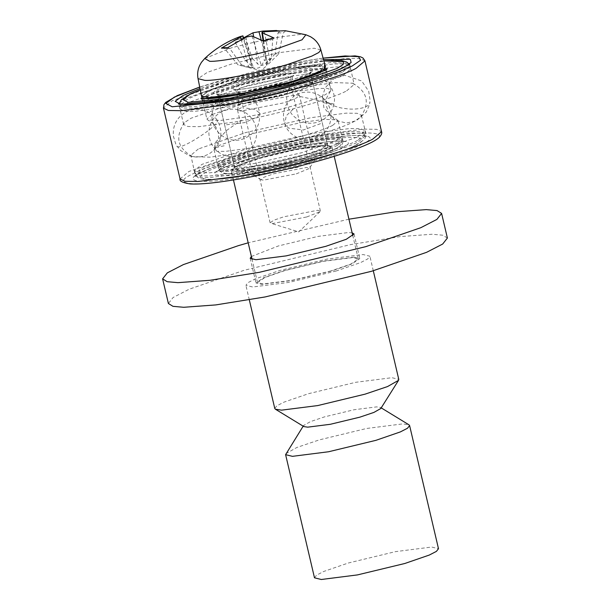 <?xml version="1.0" encoding="UTF-8"?>
<svg xmlns="http://www.w3.org/2000/svg" width="610" height="610" viewBox="0 0 610 610"><rect width="100%" height="100%" fill="white"/><g stroke="black" fill="none" stroke-linecap="round" stroke-linejoin="round"><path stroke-width="0.46" stroke-dasharray="3.05 2.29" d="M306.723 216.977L320.029 211.678L320.38 210.991L317.619 210.305L283.78 216.794L273.867 220.21L270.123 222.78L272.883 223.466L306.723 216.977M254.896 93.635L288.728 87.154L291.488 87.832L287.745 90.402L277.832 93.818L244 100.307L241.24 99.621L244.984 97.051L254.896 93.635M287.592 93.894L252.105 102.457L224.976 105.904L219.867 104.638L226.79 99.88L245.136 93.559L280.623 85.004L307.76 81.557L312.861 82.823L305.938 87.581L287.592 93.894M302.758 158.554L267.271 167.117L240.134 170.556L235.033 169.29L241.956 164.532L260.302 158.219L295.789 149.656L322.919 146.209L328.027 147.483L321.104 152.233L302.758 158.554M304.527 158.57L266.082 167.841L236.688 171.57L231.152 170.198L238.662 165.051L258.533 158.203L296.978 148.931L326.373 145.195L331.909 146.568L324.398 151.722L304.527 158.57M330.887 270.954L292.442 280.226L263.047 283.955L257.512 282.582L265.022 277.428L284.893 270.581L323.338 261.316L352.733 257.58L358.261 258.953L350.758 264.107L330.887 270.954M336.194 270.992L288.873 282.407L252.7 286.997L245.891 285.312L247.98 282.643L255.125 278.968L279.586 270.543L326.899 259.128L363.08 254.538L369.889 256.223L367.792 258.892L360.647 262.567L336.194 270.992M274.774 408.471L276.871 405.803L284.016 402.127L308.477 393.702L355.79 382.287L391.963 377.697L398.772 379.382M303.833 426.573L303.582 425.513L310.467 421.617L324.505 416.874L354.075 409.745L376.683 406.878L380.548 407.465L380.8 408.517M285.838 453.71L296.849 447.473L319.304 439.886L366.618 428.472L402.798 423.881L408.982 424.827M314.493 577.807L316.59 575.146L323.735 571.471L348.196 563.045L395.509 551.631L431.682 547.04L438.491 548.726M251.396 256.49L278.412 245.944L318.031 236.39L348.333 232.54L352.145 232.852M354.113 257.176L323.811 261.019L284.184 270.581L263.703 277.634L255.964 282.948L261.667 284.359L291.969 280.516L331.588 270.954L352.077 263.901L359.816 258.587L354.113 257.176M447.389 238.045L442.829 235.208L432.063 234.248L399.908 236.627L350.666 244.587L244.206 270.26L189.176 289.216L173.103 297.497L168.391 303.49M348.935 219.188L248.186 242.818M212.31 114.466L206.889 119.049L207.918 119.995L220.858 120.422L243.481 117.318C270.337 112.964 315.431 100.436 325.473 94.542L330.399 91.264L330.894 89.96L327.844 88.511L319.846 88.389L294.302 91.691L246.852 102.488L212.31 114.466M332.694 125.332L338.115 120.749L337.086 119.804L324.146 119.377L301.523 122.48L254.073 133.277L219.531 145.256L214.613 148.527L214.11 149.839L217.16 151.288L225.159 151.41L250.702 148.108C277.565 143.754 322.652 131.226 332.694 125.332M346.686 90.806L354.143 84.508L352.733 83.204L334.943 82.617L303.826 86.887L238.586 101.733L191.098 118.203L184.327 122.701L183.641 124.501L187.834 126.499L198.829 126.666L233.958 122.122C270.886 116.136 332.885 98.911 346.686 90.806M198.319 148.993L190.861 155.291L192.272 156.595L210.061 157.182L241.179 152.912C278.107 146.926 340.106 129.694 353.914 121.596L360.678 117.09L361.364 115.298L357.17 113.3L346.175 113.132L311.054 117.677L245.807 132.523L198.319 148.993M223.146 160.651L217.724 165.234L220.774 166.682L228.773 166.804L254.317 163.503L301.767 152.706L336.301 140.727L341.722 136.144L338.68 134.696L330.681 134.574L305.13 137.875L257.687 148.672L223.146 160.651M357.521 136.991L364.978 130.692L360.784 128.695L349.789 128.527L314.661 133.071L249.421 147.917L201.925 164.387L194.476 170.686L198.662 172.683L209.665 172.851L244.785 168.307L310.033 153.461L357.521 136.991M208.704 99.072L243.237 87.093L290.688 76.296L316.232 72.994L324.23 73.116L327.28 74.565L321.859 79.147L287.325 91.126L239.875 101.923L214.323 105.225L206.333 105.103L203.282 103.654L208.704 99.072M343.079 75.411L295.591 91.881L230.344 106.727L195.215 111.272L184.22 111.104L180.034 109.106L187.483 102.808L234.972 86.338L300.219 71.492L335.34 66.947L346.343 67.115L350.529 69.113L343.079 75.411M269.437 167.056L311.184 159.05L314.592 159.896L314.478 160.369L297.741 167.285L255.994 175.283L252.586 174.437L257.207 171.265L269.437 167.056M296.254 173.873L309.392 168.444L306.807 167.407L274.027 173.69L263.688 177.327L261.042 179.782L263.474 180.156L296.254 173.873M254.378 102.854L296.125 94.847L299.533 95.694L294.912 98.866L282.682 103.075L240.935 111.081L237.526 110.036L242.582 106.88L254.378 102.854M274.065 38.033L272.754 39.337L271.305 58.507L264.336 60.558L262.521 42.342L263.528 41.129L262.956 41M276.604 30.5L280.493 30.752L278.03 32.848L275.049 54L278.625 54.031L283.276 32.894L285.899 30.79L280.127 30.752M240.134 36.592L233.211 40.893L235.117 42.128L245.342 60.413L252.319 58.354L245.342 39.116L243.748 37.789L233.211 40.893L243.947 37.675M226.783 48.175L227.995 47.717L229.833 48.609L241.606 64.919L238.022 64.889L224.587 48.571L223.13 47.702M204.746 58.476L232.044 47.603L271.404 38.117L301.5 34.29L305.885 34.755M201.468 95.922L210.778 89.586L235.17 81.183L282.491 69.776L318.664 65.178L325.465 66.841M271.305 58.507L267.226 64.088L266.608 65.392L267.317 65.209L278.625 54.031M275.049 54L267.363 62.167C263.787 65.72 260.584 66.33 257.748 64.012L252.319 58.354M245.342 60.413L253.272 67.291L248.888 67.603L238.022 64.889M241.606 64.919L251.846 67.626C256.528 68.816 259.73 68.198 261.454 65.781L264.336 60.558M279.792 96.456L242.002 103.7L238.914 102.938L243.489 99.895L254.172 96.25L291.961 89.007L295.042 89.769L290.863 92.644L279.792 96.456M306.632 77.02C299.098 81.435 265.281 90.837 245.144 94.1L225.982 96.578L217.701 95.396L221.765 91.965L247.668 82.983L283.253 74.877L302.415 72.399L310.696 73.581L306.632 77.02M243.146 91.66C264.633 88.175 300.707 78.156 308.736 73.444C320.822 68.015 307.104 66.757 283.802 71.164C262.315 74.649 226.249 84.668 218.212 89.38C206.134 94.809 219.844 96.067 243.146 91.66M317.223 71.942C307.684 77.546 264.854 89.449 239.333 93.589C211.662 98.812 195.375 97.325 209.726 90.882C219.264 85.278 262.102 73.375 287.615 69.235C315.286 64.012 331.573 65.499 317.223 71.942M323.239 147.833L327.311 144.402L319.022 143.22L299.861 145.698L264.275 153.796L238.373 162.778L234.309 166.217L242.589 167.399L261.751 164.921C281.896 161.65 315.713 152.256 323.239 147.833M238.792 97.303C265.647 92.949 310.734 80.421 320.776 74.527L326.197 69.952L323.147 68.495L315.149 68.373L289.605 71.675L242.155 82.48L207.621 94.458L202.2 99.033L205.242 100.482L213.241 100.612L238.792 97.303M337.391 145.34C327.349 151.234 282.255 163.762 255.399 168.124L229.856 171.425L221.857 171.303L218.807 169.847L224.228 165.272L258.77 153.293L306.22 142.496L331.764 139.187L339.762 139.316L342.805 140.765L337.391 145.34M257.389 170.556C282.903 166.423 325.74 154.521 335.279 148.916C349.629 142.473 333.342 140.986 305.671 146.209C280.15 150.35 237.32 162.252 227.782 167.849C213.431 174.3 229.718 175.787 257.389 170.556M326.792 150.411C318.763 155.131 282.689 165.15 261.202 168.634C237.9 173.042 224.183 171.784 236.268 166.355C244.297 161.642 280.371 151.623 301.858 148.131C325.16 143.731 338.878 144.989 326.792 150.411M364.948 60.863L359.991 58.499L346.998 58.301L305.488 63.669L228.384 81.214L172.256 100.68L163.45 108.123M199.722 87.078L251.213 72.361L303.498 61.229L323.102 58.133M323.491 59.582L299.685 63.15L248.339 74.229L200.011 88.541M180.057 178.936L188.864 171.501L244.991 152.035L322.095 134.482L363.606 129.114L376.606 129.32L381.555 131.676M349.111 63.882L349.446 64.492L341.996 70.79C328.188 78.896 266.189 96.121 229.261 102.114L194.132 106.651L183.137 106.483L178.951 104.485L178.394 103.555M179.386 103.006L186.401 98.195L233.889 81.717L299.136 66.871L330.894 62.556L348.394 63.364M241.514 178.57C283.81 171.707 354.829 151.974 370.644 142.694C394.426 132.004 367.426 129.533 321.546 138.203C279.25 145.066 208.231 164.799 192.417 174.079C168.634 184.769 195.635 187.239 241.514 178.57M362.157 144.189C347.845 152.584 283.597 170.434 245.319 176.648C203.816 184.487 179.386 182.253 200.904 172.584C215.216 164.189 279.464 146.331 317.734 140.125C359.244 132.286 383.675 134.52 362.157 144.189M245.868 172.927C282.796 166.934 344.795 149.709 358.604 141.604L366.061 135.313L361.867 133.315L350.872 133.148L315.744 137.685L250.504 152.538L203.008 169.008L195.558 175.299L199.752 177.297L210.747 177.472L245.868 172.927M337.025 143.8L342.446 139.225L339.396 137.776L331.398 137.647L305.854 140.956L258.404 151.753L223.87 163.732L218.449 168.307L221.491 169.763L229.49 169.885L255.041 166.583C281.896 162.222 326.983 149.694 337.025 143.8M342.355 147.673C358.588 140.376 340.159 138.691 308.843 144.608C279.975 149.298 231.503 162.763 220.706 169.1C204.472 176.389 222.902 178.074 254.217 172.165C283.086 167.475 331.558 154.01 342.355 147.673M355.081 145.432C374.715 136.609 352.427 134.574 314.562 141.726C279.647 147.391 221.033 163.678 207.979 171.341C188.345 180.163 210.633 182.199 248.499 175.047C283.414 169.382 342.027 153.095 355.081 145.432M358.245 140.064L365.695 133.773L361.509 131.775L350.506 131.607L315.385 136.144L250.138 150.998L202.65 167.468L195.2 173.766L199.386 175.756L210.381 175.932L245.51 171.387C282.438 165.394 344.437 148.169 358.245 140.064M321.142 76.067L286.601 88.046L239.15 98.843L213.607 102.152L205.608 102.023L202.558 100.574L207.979 95.999C218.022 90.097 263.108 77.577 289.971 73.215L315.515 69.914L323.513 70.036L326.556 71.492L321.142 76.067M200.904 93.055L239.783 79.247L290.787 67.634L324.703 64.019M200.271 89.883L245.51 75.922L296.506 64.751L323.849 60.901M342.355 72.331L294.866 88.801L229.619 103.647L194.499 108.191L183.503 108.023L179.309 106.026L186.759 99.735C200.568 91.63 262.567 74.405 299.495 68.411L334.623 63.867L345.618 64.042L349.812 66.032L342.355 72.331M322.904 102.648L333.883 104.188L330.323 102.991L298.084 96.09M226.546 124.753L244.671 122.618L257.672 116.83L259.585 113.124L255.163 109.434L245.311 108.016M177.159 146.324C180.438 151.059 222.436 123.327 216.969 120.033L217.107 120.2C216.901 120.681 218.388 119.781 220.759 130.182C221.514 139.995 217.983 147.65 210.168 153.141C203.847 157.166 196.961 158.066 189.496 155.832L180.674 150.548L177.03 146.171C176.748 147.101 175.52 143.716 173.354 136.022C172.653 126.354 176.137 118.79 183.793 113.323C190.465 109.022 197.709 108.199 205.524 110.845C213.355 113.696 217.831 121.1 217.107 120.2M224.129 145.782L214.163 147.933L215.887 141.924L226.935 130.227L241.392 120.132M320.486 123.677L303.345 129.999L288.53 128.085L284.771 123.792L286.25 115.748L294.165 108.206M322.507 96.189C321.234 100.742 334.013 107.581 345.748 108.618C357.445 110.509 370.712 106.925 369.873 102.106L369.294 105.202L366.221 112.148L356.255 120.803L346.442 123.029L335.142 120.323L323.91 107.756L322.423 96.769L325.145 87.863L333.639 78.835L344.802 75.312L361.654 80.947L368.707 91.203L370.049 100.116L369.843 102.457M272.754 39.337L262.521 42.342M278.03 32.848L283.276 32.894M235.117 42.128L245.342 39.116M229.833 48.609L224.587 48.571M320.852 49.86L314.112 48.213L278.29 52.765L231.434 64.065L207.278 72.376L198.052 78.659M264.344 31.705L270.314 62.189M261.156 39.719L267.363 62.167M253.562 36.425L257.748 64.012M242.46 35.906L251.983 65.705M241.163 39.315L248.888 67.603M263.65 40.809L267.226 64.088M251.884 35.975L261.454 65.781M245.96 37.111L251.846 67.626M277.702 81.526C264.61 85.568 241.529 89.99 235.734 89.571C228.918 88.984 233.424 86.223 249.254 81.298C262.338 77.256 285.419 72.834 291.214 73.253C298.031 73.84 293.524 76.601 277.702 81.526M277.009 84.592C265.22 88.236 244.435 92.217 239.219 91.835L236.131 91.073L240.317 88.206L251.389 84.386L289.178 77.142L292.259 77.912L288.08 80.779L277.009 84.592M320.029 211.678L298.77 231.884L270.741 223.237M270.123 222.78L241.24 99.621M320.38 210.991L291.488 87.832M235.033 169.29L219.867 104.638M328.027 147.483L312.861 82.823M257.512 282.582L252.083 259.418M233.447 179.965L231.152 170.198M358.261 258.953L352.832 235.788M334.196 156.335L331.909 146.568M249.299 299.846L245.891 285.312M373.297 270.764L369.889 256.223M303.17 426.169L303.582 425.513M381.212 407.869L380.548 407.465M354.036 233.958L359.816 258.587M250.184 258.312L255.964 282.948M243.321 91.607L286.731 81.382C296.719 78.385 303.871 75.793 308.18 73.596L310.978 71.835L310.696 73.581L327.311 144.402L328.332 145.843C330.788 145.851 322.316 144.356 301.759 148.177L279.898 152.706C264.099 156.473 251.472 160.201 242.017 163.899L234.026 167.963L234.309 166.217L217.701 95.396L216.672 93.955L220.309 94.291C225.433 94.283 233.104 93.383 243.321 91.607M330.894 89.96L326.053 69.464M325.115 68L323.689 66.993L319.053 65.979L295.476 67.916L250.283 77.394L213.523 89.052L204.769 93.673L202.299 96.807M202.116 98.53L206.889 119.049M214.11 149.839L218.807 169.847L222.566 173.286C223.13 173.438 225.052 174.346 235.712 173.583L257.222 170.617L294.889 162.359C310.421 158.303 322.644 154.422 331.565 150.708L340.243 146.118C342.294 144.646 343.148 142.862 342.805 140.765L338.115 120.749M330.399 91.264L327.318 96.654C326.388 97.554 326.197 101.062 326.754 107.177C329.019 112.964 330.75 116.022 331.939 116.35L337.086 119.804M214.613 148.527L217.686 143.136C218.616 142.244 218.807 138.737 218.25 132.622C215.986 126.834 214.262 123.777 213.065 123.449L207.918 119.995M323.094 58.102L306.342 60.71L223.214 79.773L199.714 87.039M349.53 63.417L354.143 84.508M183.641 124.501L178.951 104.485M361.364 115.298L366.61 136.243L359.77 135.367C344.757 135.024 308.546 140.895 273.318 149.511C245.319 156.389 223.504 163.053 207.88 169.496C198.113 174.178 193.98 176.473 195.475 176.381L190.861 155.291M360.678 117.09C370.095 102.488 367.647 92.102 352.733 83.204M184.327 122.701C174.91 137.311 177.357 147.696 192.272 156.595M217.724 165.234L218.449 168.307L217.961 171.105C217.823 171.418 217.236 170.571 227.377 166.233C238.525 161.734 253.806 157.067 273.211 152.225L308.69 144.677C318.588 142.946 326.846 141.833 333.456 141.337C344.505 140.704 344.398 141.733 344.124 141.512L342.446 139.225L341.722 136.144M364.978 130.692L365.695 133.773C365.992 136.388 365.329 138.478 363.69 140.041L354.311 145.973C345.763 149.961 333.411 154.315 317.246 159.035C294.348 165.63 271.351 170.998 248.239 175.131C229.863 178.356 216.108 179.851 206.965 179.607L200.865 178.829C197.579 177.807 195.688 176.122 195.2 173.766L194.476 170.686M200.881 98.286L202.558 100.574L203.282 103.654M327.044 68.694L326.556 71.492L327.28 74.565M180.034 109.106L179.21 103.852M200.263 89.807L227.759 80.764L296.765 64.668L323.834 60.825M350.529 69.113L349.461 64.995M333.883 104.188C332.877 109.182 330.346 113.544 326.289 117.28C320.418 122.198 313.753 124.066 306.296 122.877C292.808 119.019 286.296 110.296 286.761 96.723C286.913 85.934 299.746 72.948 314.851 75.892C326.579 77.073 337.155 91.721 333.883 104.188M259.585 113.124C260.493 126.651 254.141 135.55 240.538 139.82C235.468 140.773 230.595 140.186 225.929 138.066C214.125 132.202 210.519 120.178 212.455 112.004C215.665 87.238 255.697 85.347 259.585 113.124M214.163 147.933C217.755 152.416 222.566 155.26 228.605 156.473C234.286 157.426 239.661 156.473 244.747 153.613L252.517 146.369C255.125 142.496 256.49 138.203 256.635 133.499C256.566 127.132 254.683 121.802 250.977 117.516C247.263 113.124 242.376 110.395 236.291 109.343C224.472 107.947 216.092 114.367 213.02 119.514C210.412 123.38 209.039 127.665 208.887 132.378C208.925 138.5 210.679 143.685 214.163 147.933M284.771 123.792C287.417 133.872 301.127 143.197 314.874 138.6C326.144 134.169 331.535 125.668 331.032 113.109C329.011 101.977 322.576 95.099 311.733 92.468C305.038 91.439 299.136 92.651 294.005 96.121L287.051 103.319C283.215 109.686 282.46 116.51 284.771 123.792M314.478 160.369L309.392 168.444M261.042 179.782L252.898 174.811M314.592 159.896L299.533 95.694M237.534 110.235L252.586 174.437M280.158 30.744L285.175 30.698M227.934 47.717L227.347 47.755M243.664 38.125L253.272 67.291M263.085 40.855L266.608 65.392M243.329 66.223L260.95 70.638L267.317 65.209M295.042 89.769L292.259 77.912L292.739 75.724L286.936 78.454L271.77 83.158C261.171 86.102 243.527 89.525 236.482 89.464L234.736 89.327L236.131 91.073L238.914 102.938M237.526 110.036L238.914 102.762M299.449 95.518L294.965 89.609"/><path stroke-width="0.91" d="M373.297 270.764L398.772 379.382L398.543 380.327L387.533 386.565L365.077 394.151L317.764 405.566L281.584 410.156L275.4 409.211L274.774 408.471L249.299 299.846M398.543 380.327L380.8 408.517L373.915 412.413L359.877 417.156L330.307 424.293L307.699 427.16L303.833 426.573L275.4 409.211M381.212 407.869L408.982 424.827L409.607 425.566L407.511 428.228L400.366 431.911L375.912 440.336L328.592 451.751L292.419 456.341L285.61 454.656L303.17 426.169M409.607 425.566L438.491 548.726L436.402 551.387L429.257 555.069L404.796 563.495L357.483 574.902L321.302 579.5L314.493 577.807L285.61 454.656M352.145 232.852L354.036 233.958L346.297 239.273L325.816 246.326L286.189 255.88L255.887 259.73L250.184 258.312L251.396 256.49M248.186 242.818L238.434 245.632L183.397 264.587L167.323 272.861L162.611 278.854L168.391 303.49L172.95 306.327L183.709 307.287L215.871 304.909L265.114 296.948L371.566 271.275L426.603 252.319L442.677 244.038L447.389 238.045L441.609 213.416L437.05 210.572L426.291 209.619L395.661 211.807L348.935 219.188M162.611 278.854L167.171 281.698L177.937 282.659L210.092 280.28L259.334 272.319L365.794 246.646L420.824 227.69L436.897 219.409L441.609 213.416M223.13 47.702L221.377 48.137L226.783 48.175L245.96 37.111L251.884 35.975L263.528 41.129L273.448 37.919M274.065 38.033L262.437 32.879C261.37 32.551 262.01 32.162 264.344 31.705L285.175 30.698L305.885 34.755L302.034 39.81L279.136 47.984C257.473 54.671 219.28 61.991 209.68 61.297L204.746 58.476C215.055 48.785 226.859 41.488 240.157 36.585L242.917 35.868L243.664 38.125M244.458 37.767L243.985 37.66M242.46 35.906L221.377 48.137M276.604 30.5L262.773 31.087L253.005 32.803L243.748 37.789M262.818 31.079L253.005 32.803L253.562 36.425M263.65 40.809L262.437 32.879L261.896 32.597L263.085 40.855M320.852 49.86L325.465 66.841L323.43 69.502L316.308 73.185L291.778 81.641L244.465 93.048L208.285 97.646L201.468 95.922L198.052 78.659L204.808 80.36C216.23 81.191 261.698 72.476 287.485 64.507L311.779 56.135L318.832 52.49L320.852 49.86C319.594 45.384 317.147 41.678 313.517 38.735L310.62 36.775L305.885 34.755M323.102 58.133L345.222 55.952L358.543 56.677L360.594 60.245L352.588 65.72C336.773 74.999 265.754 94.733 223.458 101.596L172.165 106.78L165.889 103.433L174.361 97.104L199.722 87.078M199.714 87.039L177.297 95.602L165.706 102.434L163.953 104.661L163.45 108.123L168.398 110.479L181.399 110.684L222.909 105.316C266.555 98.233 339.823 77.874 356.141 68.297L364.948 60.863L362.981 58.003L360.464 56.791L354.989 55.884L323.094 58.102M200.011 88.541L182.847 95.61L175.184 101.336L180.865 104.363L227.271 99.674C265.541 93.467 329.789 75.609 344.101 67.214L351.108 62.563L350.361 59.338L323.491 59.582M239.516 176.13L198.006 181.498L185.013 181.3L180.057 178.936C179.271 181.086 182.588 182.748 190.023 183.915C200.553 184.533 217.663 182.771 241.339 178.623C268.217 173.827 295.118 167.597 322.049 159.95C341.813 154.254 357.063 148.993 367.799 144.158C373.206 141.726 377.041 139.461 379.306 137.357C381.425 134.963 382.173 133.064 381.555 131.676L372.748 139.118C356.431 148.695 283.162 169.046 239.516 176.13M178.951 104.485L179.386 103.006M348.394 63.364L349.111 63.882M324.703 64.019L324.299 70.699L287.173 83.578L236.162 95.191L202.154 98.797L200.904 93.055M323.849 60.901L343.399 61.625L343.14 64.515L337.033 68.457L292.129 84.035L230.443 98.073L188.109 102.35L182.924 99.59L189.923 94.367L200.271 89.883M258.93 31.667L261.156 39.719M240.554 37.073L241.163 39.315M252.083 259.418L233.447 179.965M352.832 235.788L334.196 156.335M326.053 69.464L325.115 68M202.299 96.807L202.116 98.53M364.948 60.863L381.555 131.676M163.45 108.123L180.057 178.936M178.394 103.555L184.891 104.424C194.102 104.554 208.285 102.953 227.438 99.613C268.453 92.575 323.094 77.508 341.928 68.168C347.235 65.377 349.766 63.791 349.53 63.417M327.044 68.694C327.189 68.411 327.524 69.266 318.557 73.185C308.912 77.18 295.446 81.443 278.152 85.964L236.703 95.053C221.926 97.623 211.19 98.835 204.487 98.69L200.881 98.286M179.21 103.852L181.315 99.758L190.694 93.826L200.263 89.807M349.461 64.995L346.945 62.151L341.318 60.436L323.834 60.825M273.402 37.927L263.024 40.984M243.55 37.782L243.947 37.675M227.934 47.717L223.168 47.71M198.052 78.659C197.198 74.138 197.724 69.761 199.63 65.537L201.399 62.395L204.746 58.476"/></g></svg>

